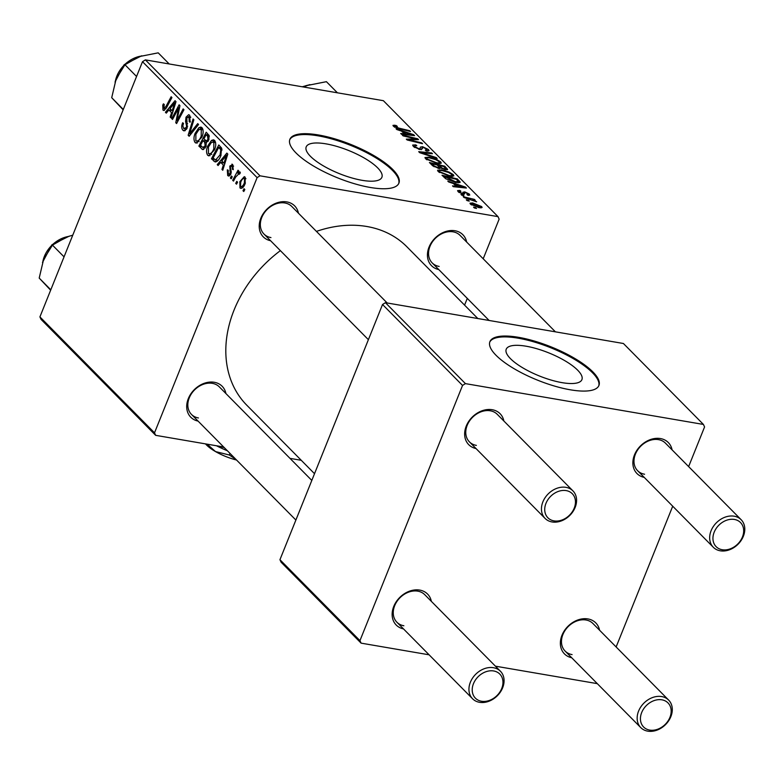 <?xml version="1.0" encoding="UTF-8"?>
<svg xmlns="http://www.w3.org/2000/svg" width="784" height="784" viewBox="0 0 784 784"><rect width="100%" height="100%" fill="white"/><g stroke="black" fill="none" stroke-linecap="round" stroke-linejoin="round"><path stroke-width="1.18" d="M562.089 382.651A40.788 12.466 21.9 0 0 581.914 379.632A40.788 12.466 21.9 0 0 565.617 361.159A40.788 12.466 21.9 0 0 526.064 346.205A40.788 12.466 21.9 0 0 506.229 349.213A40.788 12.466 21.9 0 0 522.536 367.696A40.788 12.466 21.9 0 0 562.089 382.651M570.37 389.805A58.751 17.963 21.9 0 0 598.937 385.473A58.751 17.963 21.9 0 0 575.456 358.847A58.751 17.963 21.9 0 0 518.469 337.306A58.751 17.963 21.9 0 0 489.912 341.648A58.751 17.963 21.9 0 0 513.383 368.274A58.751 17.963 21.9 0 0 570.37 389.805M598.741 385.895A58.751 17.963 21.9 0 0 574.515 359.366A58.751 17.963 21.9 0 0 518.126 338.178A58.751 17.963 21.9 0 0 489.755 342.089M326.036 143.864A40.788 12.466 -158.1 0 1 365.589 158.819A40.788 12.466 -158.1 0 1 381.886 177.302A40.788 12.466 -158.1 0 1 362.061 180.31A40.788 12.466 -158.1 0 1 322.508 165.355A40.788 12.466 -158.1 0 1 306.211 146.873A40.788 12.466 -158.1 0 1 326.036 143.864M370.342 187.474A58.751 17.963 21.9 0 0 398.909 183.133A58.751 17.963 21.9 0 0 375.428 156.506A58.751 17.963 21.9 0 0 318.451 134.966A58.751 17.963 21.9 0 0 289.884 139.307A58.751 17.963 21.9 0 0 313.365 165.934A58.751 17.963 21.9 0 0 370.342 187.474M398.713 183.564A58.751 17.963 21.9 0 0 374.497 157.025A58.751 17.963 21.9 0 0 318.098 135.838A58.751 17.963 21.9 0 0 289.727 139.748M198.068 421.096A22.03 17.14 -44.7 0 1 188.444 398.311A22.03 17.14 -44.7 0 1 214.297 382.278A22.03 17.14 -44.7 0 1 225.919 393.558M311.807 480.435L219.314 386.875A19.58 15.239 135.3 0 0 212.346 383.347A19.58 15.239 135.3 0 0 191.521 393.617A19.58 15.239 135.3 0 0 191.463 414.413A19.58 15.239 135.3 0 0 198.43 417.95M270.568 240.727A22.03 17.14 -44.7 0 1 260.954 217.942A22.03 17.14 -44.7 0 1 286.807 201.909A22.03 17.14 -44.7 0 1 298.43 213.189M387.198 302.987L291.824 206.506A19.58 15.239 135.3 0 0 284.857 202.978A19.58 15.239 135.3 0 0 264.032 213.248A19.58 15.239 135.3 0 0 263.973 234.044A19.58 15.239 135.3 0 0 270.941 237.581M438.785 269.569A22.03 17.14 -44.7 0 1 429.171 246.793A22.03 17.14 -44.7 0 1 455.014 230.751A22.03 17.14 -44.7 0 1 466.647 242.04M555.415 331.838L460.041 235.357A19.58 15.239 135.3 0 0 453.064 231.829A19.58 15.239 135.3 0 0 432.239 242.099A19.58 15.239 135.3 0 0 432.18 262.895A19.58 15.239 135.3 0 0 439.158 266.423M314.511 473.693L246.744 405.152A112.612 87.612 -44.7 0 1 280.378 250.645M316.422 231.398A112.612 87.612 -44.7 0 1 366.824 226.498A112.612 87.612 -44.7 0 1 406.916 246.813L477.819 318.529M476.006 448.536A22.03 17.14 -44.7 0 1 466.382 425.751A22.03 17.14 -44.7 0 1 492.234 409.718A22.03 17.14 -44.7 0 1 503.857 420.998M572.937 490.882A19.58 15.239 -44.7 0 1 572.888 511.678A19.58 15.239 -44.7 0 1 552.063 521.948A19.58 15.239 -44.7 0 1 545.086 518.42A19.58 15.239 -44.7 0 1 545.145 497.624A19.58 15.239 -44.7 0 1 565.97 487.344A19.58 15.239 -44.7 0 1 572.937 490.882L497.252 414.315A19.58 15.239 135.3 0 0 490.284 410.787A19.58 15.239 135.3 0 0 469.459 421.057A19.58 15.239 135.3 0 0 469.4 441.853A19.58 15.239 135.3 0 0 476.378 445.39M403.495 628.905A22.03 17.14 -44.7 0 1 393.882 606.12A22.03 17.14 -44.7 0 1 419.724 590.087A22.03 17.14 -44.7 0 1 431.357 601.367M500.437 671.251A19.58 15.239 -44.7 0 1 500.378 692.047A19.58 15.239 -44.7 0 1 479.553 702.317A19.58 15.239 -44.7 0 1 472.576 698.779A19.58 15.239 -44.7 0 1 472.634 677.984A19.58 15.239 -44.7 0 1 493.459 667.713A19.58 15.239 -44.7 0 1 500.437 671.251L424.752 594.684A19.58 15.239 135.3 0 0 417.774 591.156A19.58 15.239 135.3 0 0 396.949 601.426A19.58 15.239 135.3 0 0 396.89 622.222A19.58 15.239 135.3 0 0 403.868 625.759M571.712 657.747A22.03 17.14 -44.7 0 1 562.099 634.971A22.03 17.14 -44.7 0 1 587.941 618.929A22.03 17.14 -44.7 0 1 599.564 630.209M668.654 700.092A19.58 15.239 -44.7 0 1 668.595 720.888A19.58 15.239 -44.7 0 1 647.77 731.158A19.58 15.239 -44.7 0 1 640.793 727.63A19.58 15.239 -44.7 0 1 640.851 706.835A19.58 15.239 -44.7 0 1 661.676 696.564A19.58 15.239 -44.7 0 1 668.654 700.092L592.969 623.535A19.58 15.239 135.3 0 0 585.991 619.997A19.58 15.239 135.3 0 0 565.166 630.277A19.58 15.239 135.3 0 0 565.107 651.073A19.58 15.239 135.3 0 0 572.085 654.601M644.223 477.378A22.03 17.14 -44.7 0 1 634.599 454.602A22.03 17.14 -44.7 0 1 660.451 438.56A22.03 17.14 -44.7 0 1 672.074 449.84M741.154 519.723A19.58 15.239 -44.7 0 1 741.096 540.519A19.58 15.239 -44.7 0 1 720.271 550.799A19.58 15.239 -44.7 0 1 713.303 547.261A19.58 15.239 -44.7 0 1 713.362 526.466A19.58 15.239 -44.7 0 1 734.187 516.195A19.58 15.239 -44.7 0 1 741.154 519.723L665.469 443.166A19.58 15.239 135.3 0 0 658.501 439.628A19.58 15.239 135.3 0 0 637.676 449.908A19.58 15.239 135.3 0 0 637.617 470.704A19.58 15.239 135.3 0 0 644.585 474.232M259.994 175.812L257.113 177.625L142.502 61.691L145.383 59.878L259.994 175.812L497.997 216.629L499.143 219.138L483.199 258.789M467.284 298.4L464.569 305.133M257.113 177.625L154.517 432.827L155.663 435.336L223.665 446.998M289.992 458.366L301.272 460.306M155.663 435.336L41.062 319.402L39.915 316.893L154.517 432.827M214.502 149.822L208.76 155.869L207.672 155.271C206.182 152.87 206.192 149.813 207.701 146.098L211.435 140.444L213.454 139.797L214.6 140.434C216.129 142.913 216.1 146.04 214.502 149.822M220.676 162.347L218.089 165.532L217.237 164.669L226.841 153.096L227.801 154.066L222.754 170.255L221.96 169.452L223.362 165.061L220.676 162.347L223.636 162.856M163.738 108.349L165.914 106.546L171.137 96.746L171.931 97.549L166.531 107.702L163.709 110.485L162.974 110.064L162.768 105.164L163.395 103.851L164.268 104.448L163.738 108.349L165.855 108.858M183.701 128.537L186.259 127.557L186.582 126.028L185.573 121.383L186.014 117.169L188.689 114.67L189.748 115.297L190.051 122.245L189.209 121.608L189.003 117.032L186.837 117.865L187.102 128.213L184.064 130.918L182.937 130.262C181.418 128.478 181.329 125.989 182.652 122.765L183.515 123.372L182.819 125.812L183.701 128.537L186.523 129.37M190.757 117.335L188.287 116.6L190.688 117.012M198.558 124.48L189.16 136.279L188.16 135.26L193.08 118.952L193.873 119.756L189.65 133.731L197.705 123.627L198.558 124.48M201.919 137.092L196.176 143.139L195.089 142.551C193.599 140.15 193.609 137.092 195.118 133.368L198.852 127.723L200.871 127.067L202.017 127.704C203.546 130.183 203.517 133.309 201.919 137.092M244.833 189.552L243.775 191.521L242.991 190.728L244.03 188.728L244.833 189.552M142.502 61.691L39.915 316.893M205.967 146.647L202.762 149.636L198.862 146.089L206.221 132.241L209.112 135.514L208.769 139.993L206.251 142.629L205.967 146.647M168.874 109.946L166.286 113.141L165.434 112.279L175.038 100.695L175.998 101.665L170.951 117.855L170.157 117.051L171.569 112.671L168.874 109.946L171.843 110.456M177.047 111.024L172.529 119.442L171.735 118.639L179.105 104.811L179.938 105.654L176.939 120.687L183.162 108.907L183.956 109.711L176.586 123.558L175.763 122.716L178.732 107.692L177.047 111.024M228.281 174.185L229.996 173.538L230.212 172.421L229.82 166.051L232.73 164.591L233.181 169.736L232.319 169.138L232.142 165.924L230.712 166.6L230.427 167.57L231.231 171.814L230.829 174.215L228.644 176.096L227.693 175.528L227.311 169.893L228.262 170.295L228.281 174.185L230.545 174.812M231.937 164.121L232.73 164.591M233.583 166.169L231.76 165.698L233.534 166.002M215.306 161.994L211.445 158.809L218.805 144.971L221.578 148.049L220.833 155.732C219.334 159.642 217.393 161.72 215.041 161.945L215.198 161.974M245.157 183.623C243.716 187.366 241.991 188.807 239.973 187.944L239.865 181.663L244.275 176.655L245.167 177.164L245.157 183.623M240.796 188.385L239.973 187.944L241.746 188.248M237.562 182.192L236.503 184.171L235.719 183.368L236.748 181.378L237.562 182.192M239.806 173.636L239.1 173.519L235.641 177.106L233.475 181.104L232.681 180.291L238.032 170.226L238.826 171.03L237.719 173.107L239.982 171.921L240.355 172.862L239.355 174.264L238.846 173.382L239.865 173.558M232.25 176.821L231.202 178.801L230.408 177.997L231.447 176.008L232.25 176.821M461.756 195.216L460.972 194.422L463.148 194.932L463.961 195.745L461.756 195.216M467.068 200.586L466.284 199.793L468.46 200.302L469.263 201.116L467.068 200.586M438.129 171.471L437.55 170.246L441.637 169.883L448.918 172.01L453.299 174.646L453.867 175.89L449.624 176.214L438.129 171.471M448.644 181.957L447.791 181.094L465.431 187.072L466.392 188.042L453.309 186.67L452.515 185.877L456.112 186.278L453.426 183.554L448.644 181.957M447.36 169.726L447.566 169.197L445.41 169.707L440.931 168.06L439.02 168.531L432.454 165.571L429.416 162.504L444.822 166.218L447.586 169.511M419.724 152.694L418.715 151.675L431.68 152.929L432.474 153.733L421.361 152.664L436.296 157.604L437.149 158.456L419.724 152.694M394.999 125.224L397.331 126.342L395.136 126.587L398.821 128.096L409.728 130.722L410.522 131.536L399.242 128.811L393.431 126.253L392.97 125.371L394.999 125.224L394.303 126.949M394.548 127.106L394.92 126.165L394.862 127.282M403.084 135.867L402.29 135.064L417.705 138.788L418.529 139.63L408.719 139.768L421.753 142.884L422.547 143.697L407.151 139.983L406.318 139.14L416.098 138.984L403.084 135.867M497.997 216.629L383.386 100.695L145.383 59.878M396.851 129.556L395.998 128.694L413.629 134.672L414.589 135.642L401.506 134.27L400.722 133.476L404.319 133.878L401.624 131.153L396.851 129.556M414.912 145.569L415.099 146.784L418.999 148.744L420.028 148.754L420.381 147.088L422.576 146.716L428.446 149.499L429.064 150.714L426.251 150.979L425.32 150.156L426.761 149.195L423.448 147.529L422.488 147.608L422.37 148.725L419.92 149.568L413.393 146.451L412.658 145.069L415.834 144.903L416.784 145.726L414.912 145.569L414.07 147.049M419.714 149.528L420.361 147.147M426.761 151.067L426.761 149.195M425.545 158.74L424.967 157.525L429.054 157.163L436.335 159.279L440.716 161.916L441.284 163.16L437.041 163.484L425.545 158.74M462.511 194.011L463.021 192.678L464.667 191.835L469.244 194.011L469.792 195.059L467.911 195.285L466.941 194.452L467.921 193.746L465.676 192.668L464.932 192.609L464.442 194.02L462.972 194.109L458.14 191.717L457.572 190.62L459.934 190.443L460.904 191.276L459.463 191.972L462.07 193.295L462.805 193.276L463.089 192.06M458.787 192.286L459.159 191.374L459.218 192.59M467.852 195.226L467.921 193.746M464.932 192.609L464.442 194.02M459.728 182.643L460.071 181.8L456.141 182.525L445.792 178.781L442 175.234L457.395 178.948L460.13 182.3M470.429 204.144L469.979 203.193L472.644 202.948L481.68 206.584L482.111 207.495L479.22 207.711L470.429 204.144M464.03 197.519L463.236 196.715L474.438 199.41L475.231 200.224L472.909 199.655L476.652 201.821L464.03 197.519M474.34 207.946L473.556 207.152L475.731 207.662L476.535 208.475L474.34 207.946M465.422 383.621L462.54 385.434L382.533 304.506L385.414 302.683L465.422 383.621L703.424 424.438L704.571 426.947L688.636 466.598M672.711 506.209L616.126 646.967M382.533 304.506L279.947 559.698L359.954 640.636L361.101 643.145L429.103 654.807M495.419 666.175L597.32 683.648M361.101 643.145L281.093 562.206L279.947 559.698M462.54 385.434L359.954 640.636M703.424 424.438L623.417 343.5L385.414 302.683M417.353 139.67L417.705 138.788M408.503 140.307L408.719 139.768M412.472 141.267L412.707 140.689M421.527 143.452L421.753 142.884M412.511 139.817L412.864 138.935M415.804 139.719L416.098 138.984M413.295 135.505L413.629 134.672M404.044 134.534L404.319 133.878M408.944 133.652L403.711 131.879L405.857 134.044L412.453 134.779L408.944 133.652M403.309 132.859L403.711 131.879M412.208 135.397L412.453 134.779M405.593 134.701L405.857 134.044M396.126 126.077L396.351 125.518M409.503 131.281L409.728 130.722M415.569 145.55L415.834 144.903M414.785 147.559L415.099 146.784M418.774 149.313L418.999 148.744M421.38 149.695L422.576 146.716M427.78 151.155L428.446 149.499M431.396 153.635L431.68 152.929M421.155 153.174L421.361 152.664M436.09 158.113L436.296 157.604M428.789 157.809L429.054 157.163M436.12 159.828L436.335 159.279M439.981 163.729L440.716 161.916M435.865 159.72L429.769 157.937C427.28 157.506 426.437 157.888 427.251 159.083L436.414 162.709C438.971 163.18 439.844 162.807 439.04 161.612L435.865 159.72M438.922 163.719L439.04 161.612M436.169 163.317L436.414 162.709M426.947 159.828L426.868 158.231L426.378 159.446M444.42 167.208L444.822 166.218M443.813 166.59L439.011 165.434L442.156 168.119L444.567 168.903L445.743 168.795L443.813 166.59M438.619 166.424L439.011 165.434M444.332 169.481L444.567 168.903M441.96 168.619L442.156 168.119M437.217 165.003L432.013 163.748L434.336 166.032L438.276 167.737L439.501 167.658L437.217 165.003M431.621 164.728L432.013 163.748M438.04 168.315L438.276 167.737M434.052 166.737L434.336 166.032M459.434 191.188L459.747 190.414M459.649 191.159L459.934 190.443M461.854 193.834L462.07 193.295M463.726 194.187L464.667 191.835M468.695 195.373L469.244 194.011M465.098 187.905L465.431 187.072M455.847 186.935L456.112 186.278M460.747 186.053L455.514 184.279L457.66 186.445L464.255 187.18L460.747 186.053M455.112 185.259L455.514 184.279M464.01 187.797L464.255 187.18M457.395 187.102L457.66 186.445M457.003 179.938L457.395 178.948M456.396 179.32L444.597 176.469L455.445 181.751L458.297 181.437L456.396 179.32M444.205 177.458L444.597 176.469M457.846 182.75L458.297 181.437M455.2 182.349L455.445 181.751M445.243 178.389L445.606 177.498M441.372 170.54L441.637 169.883M448.693 172.558L448.918 172.01M452.564 176.459L453.299 174.646M448.448 172.441L442.352 170.667C439.863 170.236 439.02 170.618 439.834 171.804L448.997 175.44C451.555 175.91 452.427 175.538 451.623 174.332L448.448 172.441M451.506 176.449L451.623 174.332M448.752 176.047L448.997 175.44M439.53 172.558L439.442 170.961L438.962 172.166M472.37 203.624L472.644 202.948M481.16 207.887L481.68 206.584M480.357 206.329L473.585 203.771L471.713 204.369L478.436 206.917L480.357 206.329L480.161 207.838M478.201 207.515L478.436 206.917M471.478 204.957L471.488 203.879L471.145 204.732M468.234 200.871L468.46 200.302M474.212 199.969L474.438 199.41M462.923 195.5L463.148 194.932M475.506 208.23L475.731 207.662M244.098 190.924L242.991 190.728M203.752 149.47L201.89 149.156M201.821 146.588L198.862 146.089M206.163 134.662L203.869 138.984L206.672 140.944L207.966 139.268L207.505 136.024L206.163 134.662L208.916 135.142M209.338 136.338L207.505 136.024M208.975 139.444L207.966 139.268M208.181 141.198L206.251 140.983L208.123 141.306M208.025 141.453L203.007 140.601L200.518 145.275L202.801 147.47L205.281 147.97M206.564 142.61L204.673 142.286L203.007 140.601M206.202 145.981L205.192 145.804L204.673 142.286M202.801 147.47L205.192 145.804M197.48 142.962L195.089 142.551M196.167 133.554L195.118 133.368M202.497 128.351L198.852 127.723M203.007 129.742L198.999 129.507L195.882 134.24L195.853 140.836L199.175 141.669M202.223 136.308L201.204 136.132L201.282 129.448L200.528 129.037L202.938 129.448M195.853 140.836C197.95 141.522 199.734 139.954 201.204 136.132M189.748 135.534L188.16 135.26M191.002 133.966L189.65 133.731M185.289 130.663L182.937 130.262M187.278 127.733L186.259 127.557M187.68 126.214L186.582 126.028M187.082 121.638L185.573 121.383M187.082 117.355L186.014 117.169M190.247 121.785L189.209 121.608M190.365 121.442L189.346 121.265M163.817 105.34L162.768 105.164M164.503 110.328L162.974 110.064M166.796 112.504L165.434 112.279M171.147 117.218L170.157 117.051M172.519 112.827L171.569 112.671M172.872 105.183L170.02 108.613L172.166 110.789L174.744 102.724L172.872 105.183M175.616 102.871L174.744 102.724M173.107 110.946L172.166 110.789M172.852 118.835L171.735 118.639M178.017 120.873L176.939 120.687M179.977 117.198L178.821 117.002M176.929 122.921L175.763 122.716M178.644 112.592L177.684 112.426M179.536 107.82L178.732 107.692M227.811 169.981L227.311 169.893M231.006 173.715L229.996 173.538M231.221 172.588L230.212 172.421M230.898 166.237L229.82 166.051M233.328 169.315L232.319 169.138M229.624 175.861L227.693 175.528M218.599 164.905L217.237 164.669M222.95 169.618L221.96 169.452M224.312 165.228L223.362 165.061M224.675 157.584L221.823 161.014L223.969 163.19L226.547 155.124L224.675 157.584M227.419 155.271L226.547 155.124M224.9 163.346L223.969 163.19M216.707 161.602L213.679 161.083M214.434 159.328L211.445 158.809M218.746 147.392L213.101 157.996L215.62 159.995L220.088 154.85L220.774 149.803L218.746 147.392L221.48 147.862M222.039 150.018L220.774 149.803M221.108 155.016L220.088 154.85M210.063 155.683L207.672 155.271M208.75 146.275L207.701 146.098M215.081 141.071L211.435 140.444M215.58 142.472L211.582 142.237L208.456 146.971L208.436 153.566L211.758 154.399M214.806 149.029L213.787 148.862L213.865 142.178L213.111 141.767L215.512 142.178M208.436 153.566C210.533 154.252 212.317 152.684 213.787 148.862M240.904 181.849L239.865 181.663M245.911 178.742L244.128 178.262L245.872 178.556M245.392 183.005L244.373 182.829L244.588 178.507C243.05 178.184 241.756 179.438 240.717 182.29L240.531 186.582L243.109 187.17M240.531 186.582C242.05 186.827 243.334 185.583 244.373 182.829M236.827 183.564L235.719 183.368M233.808 180.487L232.681 180.291M239.914 173.48L237.719 173.107M231.515 178.193L230.408 177.997M566.185 490.608A17.14 13.328 135.3 0 0 545.978 503.318A17.14 13.328 135.3 0 0 554.014 520.88A17.14 13.328 135.3 0 0 574.211 508.159A17.14 13.328 135.3 0 0 566.185 490.608M493.675 670.967A17.14 13.328 135.3 0 0 473.467 683.687A17.14 13.328 135.3 0 0 481.503 701.249A17.14 13.328 135.3 0 0 501.711 688.528A17.14 13.328 135.3 0 0 493.675 670.967M722.221 549.731A17.14 13.328 135.3 0 0 742.428 537.011A17.14 13.328 135.3 0 0 734.392 519.449A17.14 13.328 135.3 0 0 714.195 532.169A17.14 13.328 135.3 0 0 722.221 549.731M649.72 730.09A17.14 13.328 135.3 0 0 669.918 717.38A17.14 13.328 135.3 0 0 661.892 699.818A17.14 13.328 135.3 0 0 641.684 712.538A17.14 13.328 135.3 0 0 649.72 730.09M123.304 109.446L111.71 97.706L116.12 78.998L124.96 64.749L139.376 56.566L158.201 52.842L169.197 63.965M136.553 76.479L124.96 64.749M123.147 109.829L111.71 97.706M64.043 256.848L52.45 245.118L66.865 236.925L72.755 235.19M50.793 289.806L39.2 278.075L43.62 259.367L52.45 245.118M50.637 290.198L39.2 278.075M303.643 87.014L307.583 85.407L326.418 81.683L337.414 92.806M236.013 459.483L229.33 455.004L215.502 451.574L207.133 444.156M229.33 455.004L229.986 453.387M227.389 450.761A44.061 13.475 -158.1 0 1 216.443 445.753M224.322 447.654L218.099 446.037M236.552 460.022A26.93 8.232 -158.1 0 1 215.502 451.574A26.93 8.232 -158.1 0 1 205.516 443.881M408.866 135.044L409.14 134.378M398.595 128.645L398.821 128.096M424.654 154.33L424.869 153.801M446.106 169.805L446.753 168.178M439.54 168.599L440.294 166.727M433.121 166.149L433.493 165.238M464.255 194.118L464.657 193.109M460.669 187.445L460.933 186.778M458.513 182.79L459.287 180.859M192.933 131.545L191.531 131.3M187.621 123.696L186.073 123.431M167.041 106.742L165.914 106.546M174.371 106.869L173.421 106.702M231.084 170.824L229.879 170.618M226.174 159.26L225.224 159.103M221.872 148.891L219.883 148.548M140.424 56.193A26.93 20.952 135.3 0 0 115.424 80.84M67.924 236.562A26.93 20.952 135.3 0 0 52.126 245.02A26.93 20.952 135.3 0 0 42.914 261.209M308.641 85.044A26.93 20.952 135.3 0 0 302.751 86.867M420.234 148.529L419.822 149.548M445.743 168.795L445.381 169.697M439.501 167.658L439.148 168.55M462.962 193.099L462.589 194.03M464.706 192.776L464.157 194.148M215.62 159.995L218.06 160.416M263.973 234.044L368.392 339.678M469.4 441.853L545.086 518.42M472.576 698.779L396.89 622.222M295.882 520.047L191.463 414.413M713.303 547.261L637.617 470.704M489.098 320.46L432.18 262.895M565.107 651.073L640.793 727.63M141.708 55.782L124.166 64.66L115.003 82.065M42.493 262.434L51.901 244.794L69.208 236.151M309.925 84.633L302.252 86.779"/></g></svg>
